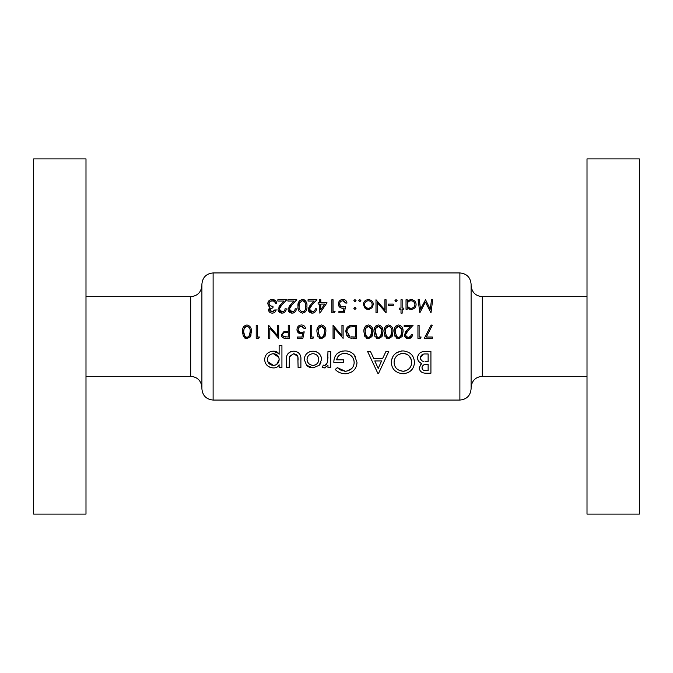 <?xml version="1.0" encoding="UTF-8"?>
<svg xmlns="http://www.w3.org/2000/svg" width="673" height="673" viewBox="0 0 673 673"><rect width="100%" height="100%" fill="white"/><g stroke="black" fill="none" stroke-linecap="round" stroke-linejoin="round"><path stroke-width="1.01" d="M245.864 337.131L246.932 337.366L244.955 336.5L243.626 331.823L244.122 328.533L246.932 326.287C249.456 327.086 250.533 328.929 250.171 331.823L248.926 336.5L246.932 337.366L248.009 337.131M283.35 336.5L282.551 334.851C282.929 333.143 284.073 332.403 285.966 332.639L288.254 332.664L288.254 337.03L283.35 336.5L285.857 337.03M320.348 337.131L321.416 337.366L319.439 336.5L318.119 331.823L318.615 328.533L321.416 326.287C323.949 327.086 325.025 328.929 324.664 331.823L323.419 336.5L321.416 337.366L322.502 337.131M397.524 337.131L398.593 337.366L396.616 336.5L395.295 331.823L395.783 328.533L398.593 326.287C401.116 327.086 402.202 328.929 401.831 331.823L400.586 336.5L398.593 337.366L399.669 337.131M387.455 337.131L388.531 337.366L386.554 336.5L385.225 331.823L385.722 328.533L388.531 326.287C391.055 327.086 392.132 328.929 391.77 331.823L390.525 336.5L388.531 337.366L389.608 337.131M377.393 337.131L378.462 337.366L376.485 336.5L375.155 331.823L375.652 328.533L378.462 326.287C380.985 327.086 382.071 328.929 381.7 331.823L380.455 336.5L378.462 337.366L379.538 337.131M367.323 337.131L368.392 337.366L366.415 336.5L365.094 331.823L365.59 328.533L368.392 326.287C370.924 327.086 372.001 328.929 371.639 331.823L370.394 336.5L368.392 337.366L369.477 337.131M349.96 336.5L346.974 331.663C346.965 329.375 348.008 327.81 350.12 326.96L355.361 326.624L355.361 337.03L351.356 336.853M201.9 285.461L201.9 387.539C201.235 380.725 197.492 376.981 190.686 376.316L190.686 296.684C197.492 296.019 201.235 292.275 201.9 285.461M201.9 388.843L201.9 284.157C202.565 277.343 206.308 273.6 213.114 272.935L213.114 400.065C206.308 399.4 202.565 395.657 201.9 388.843M85.993 158.904L85.993 514.096L33.65 514.096L33.65 158.904L85.993 158.904M587.007 376.316L482.314 376.316L482.314 296.684C475.5 296.019 471.765 292.275 471.1 285.461L471.1 305.281M471.1 336.5L471.1 388.843C470.435 395.657 466.7 399.4 459.886 400.065L459.886 272.935C466.7 273.6 470.435 277.343 471.1 284.157L471.1 336.5M587.007 336.5L587.007 514.096L639.35 514.096L639.35 158.904L587.007 158.904L587.007 336.5M300.898 367.635L300.898 359.895C301.327 354.73 298.955 351.819 293.773 351.18C288.524 351.71 286.067 354.562 286.387 359.744L286.387 367.635L289.18 367.635L289.474 356.412L293.756 353.687L297.845 356.555L298.105 367.635L300.898 367.635M330.754 367.635L330.754 351.457L327.961 351.457L327.616 362.242L324.781 365.405L323.427 365.128L322.106 367.155L324.445 367.921L327.961 365.338L327.961 367.635L330.754 367.635M377.772 373.221L378.638 373.221L388.792 351.457L385.957 351.457L382.651 358.431L373.751 358.431L370.444 351.457L367.584 351.457L377.772 373.221M430.922 373.221L430.922 351.457L424.882 351.457C420.499 351.592 418.042 353.712 417.529 357.817C417.613 360.551 419.001 362.394 421.693 363.353L419.203 367.752C419.616 371.471 422.055 373.296 426.497 373.221L430.922 373.221M403.152 373.776C410.362 372.834 414.131 368.989 414.459 362.242C413.988 355.479 410.168 351.693 402.984 350.894C395.716 351.659 391.821 355.479 391.299 362.343C391.72 369.199 395.674 373.01 403.152 373.776M335.221 369.477C337.804 372.203 341.161 373.633 345.299 373.776C352.686 373.002 356.581 369.191 356.984 362.343L354.309 355.008C351.861 352.223 348.723 350.852 344.904 350.894C337.644 351.542 333.951 355.352 333.825 362.335L343.592 362.335L343.592 359.828L336.609 359.828C337.594 355.79 340.302 353.653 344.736 353.409C350.557 353.973 353.712 356.976 354.191 362.436C353.88 367.593 350.936 370.537 345.35 371.269L337.333 367.635L335.221 369.477M281.928 367.635L281.928 345.594L279.135 345.594L279.135 354.284C277.915 352.13 275.98 351.096 273.331 351.18C267.98 351.693 265.086 354.494 264.624 359.592C265.078 364.598 267.997 367.374 273.389 367.921C276.174 367.996 278.092 366.936 279.135 364.749L279.135 367.635L281.928 367.635M313.029 367.921L319.288 365.237L321.543 359.5C321.164 354.461 318.321 351.685 313.029 351.18C307.654 351.626 304.726 354.402 304.246 359.5L306.585 365.246L313.029 367.921M426.303 337.03L432.209 325.505L431.191 324.95L424.318 338.368L432.369 338.368L432.369 337.03L426.303 337.03L426.573 336.5M419.119 337.03L419.119 325.286L417.941 325.286L417.941 338.368L420.364 338.368L421.13 337.03L419.119 337.03M412.574 334.346C412.356 336.996 410.934 338.452 408.301 338.704L412.036 336.5L412.574 334.346L411.396 334.346L410.522 336.5L408.368 337.366L406.265 336.5L405.525 334.708L407.998 330.695L413.079 325.286L404.187 325.286L404.187 326.624L410.269 326.624L406.997 330.123L404.355 334.817L404.717 336.5L408.301 338.704L406.172 338.14M398.635 338.704L402.151 336.5L403.009 331.823C403.396 328.121 401.941 325.833 398.635 324.95C395.287 325.808 393.789 328.096 394.117 331.823L395.068 336.5L398.635 338.704M388.565 338.704L392.081 336.5L392.939 331.823C393.335 328.121 391.871 325.833 388.565 324.95C385.225 325.808 383.719 328.096 384.047 331.823L384.998 336.5L388.565 338.704M378.504 338.704L382.02 336.5L382.878 331.823C383.265 328.121 381.81 325.833 378.504 324.95C375.155 325.808 373.65 328.096 373.986 331.823L374.928 336.5L378.504 338.704M368.434 338.704L371.95 336.5L372.808 331.823C373.204 328.121 371.74 325.833 368.434 324.95C365.094 325.808 363.588 328.096 363.916 331.823L364.867 336.5L368.434 338.704M356.539 338.368L356.539 325.286L352.484 325.286C348.261 325.337 346.031 327.457 345.796 331.663L347.554 336.5L349.741 337.896L356.539 338.368M343.112 338.368L343.112 325.286L341.943 325.286L341.943 335.558L333.051 325.286L333.051 338.368L334.22 338.368L334.22 328.071L343.112 338.368M321.458 338.704L324.975 336.5L325.833 331.823C326.228 328.121 324.765 325.833 321.458 324.95C318.119 325.808 316.613 328.096 316.941 331.823L317.892 336.5L321.458 338.704M311.742 337.03L311.742 325.286L310.564 325.286L310.564 338.368L312.987 338.368L313.753 337.03L311.742 337.03M302.85 338.368L304.196 331.823L301.311 332.496C299.392 332.454 298.341 331.486 298.156 329.61C298.324 327.583 299.435 326.481 301.47 326.287L304.356 328.643L305.534 328.643C305.163 326.371 303.834 325.143 301.546 324.95C298.703 325.16 297.18 326.699 296.978 329.56C297.113 332.168 298.484 333.589 301.1 333.842L302.64 333.589L301.933 337.03L297.483 337.03L297.483 338.368L302.85 338.368L303.237 336.5M289.432 338.368L289.432 325.286L288.254 325.286L288.254 331.326L283.989 331.537L281.373 334.86L281.735 336.5L283.88 338.174L289.432 338.368M278.689 338.368L278.689 325.286L277.52 325.286L277.52 335.558L268.628 325.286L268.628 338.368L269.797 338.368L269.797 328.071L278.689 338.368M257.38 337.03L257.38 325.286L256.211 325.286L256.211 338.368L258.625 338.368L259.399 337.03L257.38 337.03M246.966 338.704L250.482 336.5L251.34 331.823C251.736 328.121 250.272 325.833 246.966 324.95C243.626 325.808 242.12 328.096 242.457 331.823L243.399 336.5L246.966 338.704M406.029 309.294L407.207 309.294L407.207 307.527L411.068 309.462C414.248 309.058 415.922 307.41 416.099 304.541C415.99 301.672 414.324 300.015 411.11 299.569L407.207 301.386L407.207 299.737L406.029 299.737L406.029 309.294M396.044 301.748L397.137 300.654L396.044 299.569L394.958 300.654L396.044 301.748L394.958 300.654M386.066 299.737L384.889 299.737L384.889 310.009L375.997 299.737L375.997 312.819L377.174 312.819L377.174 302.522L386.066 312.819L386.066 299.737M359.811 301.748L360.896 300.654L359.811 299.569L358.717 300.654L359.811 301.748L358.717 300.654M354.94 301.748L356.034 300.654L354.94 299.569L353.855 300.654L354.94 301.748L353.855 300.654M334.296 312.819L335.061 311.481L333.051 311.481L333.051 299.737L331.873 299.737L331.873 312.819L334.296 312.819M315.267 308.798C315.166 310.573 314.148 311.582 312.23 311.818L309.395 309.159L311.868 305.147L316.941 299.737L308.049 299.737L308.049 301.075L314.14 301.075L310.867 304.575L308.217 309.269C308.352 311.591 309.673 312.886 312.171 313.155C314.888 312.81 316.318 311.355 316.436 308.798L315.267 308.798L315.132 309.588M295.136 308.798C295.026 310.573 294.017 311.582 292.099 311.818L289.264 309.159L291.737 305.147L296.81 299.737L287.918 299.737L287.918 301.075L294.008 301.075L290.736 304.575L288.086 309.269C288.221 311.591 289.533 312.886 292.04 313.155C294.757 312.81 296.179 311.355 296.305 308.798L295.136 308.798L295.001 309.588M274.996 309.799L272.262 311.818L269.629 309.765L272.986 307.62L272.986 306.274C270.655 306.324 269.309 305.407 268.964 303.506C269.15 301.782 270.26 300.865 272.296 300.738L274.475 301.445L275.501 303.254L276.679 303.254C276.384 300.974 274.929 299.687 272.313 299.401C269.452 299.704 267.938 301.109 267.787 303.624L268.569 305.946L269.982 307.065L268.46 309.757C268.704 311.835 269.974 312.97 272.279 313.155C274.458 312.937 275.762 311.818 276.174 309.799L274.82 310.186M285.066 308.798C284.965 310.573 283.956 311.582 282.037 311.818L279.194 309.159L281.667 305.147L286.74 299.737L277.848 299.737L277.848 301.075L283.939 301.075L280.666 304.575L278.016 309.269C278.151 311.591 279.472 312.886 281.97 313.155C284.696 312.81 286.118 311.355 286.244 308.798L285.066 308.798L284.94 309.588M306.88 306.274C307.384 302.741 305.921 300.452 302.505 299.401C299.039 300.436 297.533 302.724 297.988 306.274C297.542 309.816 299.048 312.104 302.505 313.155C305.912 312.087 307.376 309.79 306.88 306.274M319.868 313.155L327.011 302.757L320.802 302.757L320.802 299.737L319.625 299.737L319.625 302.757L318.119 302.757L318.119 304.095L319.625 304.095L319.868 313.155M338.923 312.819L344.29 312.819L345.628 306.274L342.75 306.947C340.731 306.804 339.68 305.845 339.596 304.061C339.646 302.152 340.757 301.041 342.91 300.738L345.796 303.086L346.974 303.086C346.738 300.949 345.409 299.712 342.978 299.401C339.983 299.771 338.46 301.311 338.418 304.011C338.435 306.484 339.806 307.914 342.532 308.293L344.08 308.032L343.373 311.481L338.923 311.481L338.923 312.819M354.94 309.462L356.034 308.377L354.94 307.283L353.855 308.377L354.94 309.462M368.358 309.462L372.001 307.881L373.313 304.49C373.212 301.63 371.563 299.99 368.358 299.569C365.17 299.981 363.521 301.622 363.412 304.49L364.724 307.889L369.334 309.378M393.276 305.441L393.276 304.095L388.245 304.095L388.245 305.441L393.276 305.441M402.168 313.155L402.168 309.294L403.85 309.294L403.85 308.125L402.168 308.125L402.168 299.737L400.999 299.737L400.999 308.125L399.316 308.125L399.316 309.294L400.999 309.294L400.999 313.155L402.168 313.155M432.705 299.737L431.519 299.737L430.274 309.168L425.529 299.737L420.541 309.151L419.287 299.737L418.11 299.737L419.843 312.819L425.403 302.084L430.981 312.819L432.705 299.737M420.389 371.092L419.338 368.947M420.575 364.152L421.096 363.706M420.785 363.008L419.952 362.545M419.649 362.31L418.623 361.241M418.345 360.829L417.596 358.734M417.529 357.817L417.563 357.153M422.164 351.819L423.51 351.542M422.089 366.962L421.996 367.786C422.467 365.195 424.276 364.034 427.431 364.286L428.129 364.286L428.129 370.705L426.135 370.705C423.637 370.815 422.249 369.847 421.996 367.786L422.661 369.645M424.991 370.646L426.135 370.705M427.431 364.286L426.732 364.303M424.747 364.514L423.696 364.909M423.679 364.917L422.964 365.456M422.417 366.171L422.173 366.709M422.4 361.081L423.595 361.519C421.559 360.997 420.474 359.744 420.322 357.767C420.894 354.94 422.787 353.67 425.992 353.964L428.129 353.964L428.129 361.78L425.016 361.704M423.065 354.259L420.322 357.767L421.239 360.19M421.256 360.206L422.308 361.031M424.032 354.074L423.283 354.2M271.244 311.666L272.262 311.818L274.609 310.556M274.239 312.651L273.709 312.903M268.46 309.757L269.982 307.065M267.862 302.816L269.023 300.68M269.225 300.486L270.47 299.729M270.529 299.712L271.379 299.477M272.313 299.401L275.88 301.176M275.888 301.193L276.25 301.841M275.501 303.254L275.122 302.286M275.08 302.202L273.474 300.907M273.465 300.907L270.42 301.176M269.335 302.202L269.049 304.146M269.057 304.179L269.293 304.718M269.646 305.18L270.226 305.66M270.832 305.954L271.656 306.148M271.85 306.173L272.986 306.274M270.782 308.108L269.949 308.789M269.713 309.252L269.688 310.203M269.915 310.699L270.344 311.17M280.103 311.111L282.668 311.759M283.266 311.582L283.686 311.363M285.958 310.388L285.596 311.136M283.569 312.869L282.862 313.071M281.97 313.155L278.302 310.749M278.286 310.707L278.084 310.001M279.068 306.425L279.732 305.609M281.667 305.147L280.212 306.77M279.665 307.519L279.421 307.998M279.253 308.562L279.396 310.169M290.172 311.111L292.73 311.759M293.327 311.582L293.756 311.363M296.019 310.388L295.666 311.136M293.638 312.869L292.923 313.071M292.04 313.155L288.364 310.749M288.347 310.707L288.145 310.001M288.137 308.587L288.305 307.923M289.138 306.425L289.794 305.609M291.737 305.147L290.282 306.77M289.735 307.519L289.491 307.998M289.314 308.562L289.466 310.169M303.96 299.678L304.894 300.234M305.416 300.73L306.19 301.967M306.333 302.303L306.745 304.053M306.005 310.968L305.584 311.616M304.911 312.306L304.171 312.777M299.502 311.776L298.997 311.069M298.316 309.395L298.131 308.461M297.988 306.274L298.854 301.748M299.628 300.638L300.141 300.183M305.685 307.174L305.702 306.274C306.139 309.042 305.054 310.884 302.463 311.818L302.943 311.767M304.213 311.17L305.214 309.782M305.248 309.698L305.399 309.244M305.517 308.739L305.609 308.133M301.521 311.633L302.463 311.818C299.88 310.859 298.778 309.008 299.157 306.274L299.418 303.784M299.216 305.02L299.157 306.274M300.032 302.177L299.653 302.985L301.941 300.789M302.959 300.789L302.463 300.738C305.071 301.681 306.156 303.523 305.702 306.274L305.677 305.281M305.492 303.691L305.248 302.858M304.633 301.798L303.498 300.957M310.303 311.111L312.861 311.759M313.458 311.582L313.887 311.363M316.15 310.388L315.797 311.136M313.769 312.869L313.054 313.071M312.171 313.155L308.495 310.749M308.478 310.707L308.284 310.001M308.276 308.587L308.436 307.923M309.269 306.425L309.933 305.609M311.868 305.147L310.413 306.77M309.866 307.519L309.622 307.998M309.454 308.562L309.597 310.169M320.802 304.095L324.706 304.095L320.802 309.782L320.802 304.095M344.08 308.032L342.532 308.293M338.418 304.011C338.62 301.151 340.143 299.611 342.978 299.401L343.794 299.477M344.702 299.763L345.299 300.116M345.956 300.722L346.275 301.151M345.796 303.086L343.895 300.898M343.457 300.789L342.91 300.738M339.638 303.447L340.429 306.122M340.437 306.131L340.95 306.518M342.111 306.905L345.628 306.274M354.94 299.569L356.034 300.654M351.802 338.292L350.768 338.157M349.136 337.644L348.572 337.333M347.243 336.138L346.763 335.448M345.796 331.663L349.952 325.555M352.711 336.98L354.444 337.03M351.003 326.775L350.12 326.96C348.017 327.801 346.974 329.366 346.974 331.663L347.016 332.42M347.991 334.994L349.178 336.105M353.863 326.624L352.013 326.674M372.506 328.643L372.674 329.543M372.548 334.826L372.413 335.356M372.253 335.844L371.673 336.954M366.81 338.359L366.348 338.107M365.027 336.778L364.598 335.962M363.992 330.241L364.329 328.399M364.371 328.264L364.774 327.322M365.136 326.716L365.843 325.917M370.991 335.667L371.429 334.397M371.597 333.051L371.614 330.923M365.153 330.569L365.229 333.758M365.733 335.482L366.768 336.803M365.994 327.675L365.355 329.333M371.395 329.097L368.392 326.287L366.76 326.842M382.567 328.643L382.735 329.543M382.617 334.826L382.483 335.356M382.314 335.844L381.742 336.954M376.872 338.359L376.308 338.039M375.097 336.778L374.668 335.962M374.053 330.241L374.836 327.322M375.198 326.716L375.913 325.917M381.053 335.667L381.498 334.397M381.667 333.051L381.684 330.923M375.223 330.569L376.838 336.803M376.056 327.675L375.416 329.333M381.465 329.097L378.462 326.287L376.821 326.842M392.679 334.826L392.544 335.356M392.384 335.844L391.804 336.954M386.941 338.359L386.369 338.039M385.166 336.778L384.729 335.962M384.123 330.241L384.46 328.399M384.502 328.264L384.906 327.322M385.267 326.716L385.974 325.917M391.122 335.667L391.56 334.397M391.728 333.051L391.745 330.923M385.284 330.569L385.36 333.758M385.865 335.482L386.908 336.803M386.125 327.675L385.486 329.333M389.415 326.447L386.891 326.842M391.526 329.097L391.265 328.298M391.131 328.003L390.205 326.876M402.706 328.643L402.866 329.543M402.748 334.826L402.614 335.356M402.446 335.844L401.874 336.954M397.003 338.359L396.439 338.039M395.228 336.778L394.799 335.962M394.185 330.241L394.529 328.399M394.571 328.264L394.967 327.322M395.329 326.716L396.044 325.917M401.184 335.667L401.63 334.397M401.798 333.051L401.815 330.923M395.354 330.569L395.345 333.068M395.345 333.093L395.43 333.758M395.934 335.482L396.969 336.803M396.195 327.675L395.547 329.333M401.596 329.097L398.593 326.287L396.952 326.842M406.61 336.803L408.368 337.366L410.698 336.298M411.262 335.154L411.396 334.346M405.575 337.678L404.355 334.817M405.213 332.235L406.408 330.754M407.998 330.695L406.517 332.344M406.012 333.051L405.76 333.53M405.583 334.102L405.575 335.213M414.408 363.353L414.265 364.43M412.869 368.19L411.59 369.982M411.413 370.175L410.892 370.705M410.042 371.429L407.628 372.859M406.029 373.414L405.525 373.532M405.432 373.557L404.364 373.717M391.493 364.53L391.35 363.496M391.299 362.343L391.35 361.266M391.493 360.164L393.15 356.093L394.614 354.318M396.372 352.837L401.529 350.97M414.433 361.536L414.459 362.242M399.114 370.352L403.06 371.269C397.39 370.579 394.395 367.609 394.092 362.352L394.126 363.21M394.235 364.051L394.487 365.077M394.126 361.51L394.092 362.352C394.403 357.018 397.398 354.04 403.06 353.409L402.143 353.451M401.243 353.577L400.628 353.72M398.912 354.368L397.92 354.957M397.886 354.974L396.944 355.706M396.548 356.093L395.455 357.481M394.521 359.5L394.227 360.678M403.96 353.451L403.06 353.409C408.528 354.116 411.396 357.06 411.666 362.251C411.481 367.45 408.612 370.461 403.06 371.269L403.993 371.21M411.64 361.435L411.54 360.619M411.481 360.299L409.335 356.152M409.016 355.84L408.031 355.008M407.712 354.789L406.526 354.124M406.492 354.107L404.826 353.577M404.465 371.143L406.265 370.613M407.88 369.729L409.394 368.4M410 367.651L411.119 365.532M411.64 363.1L411.666 362.251M378.201 368.459L374.785 360.938L381.591 360.938L378.201 368.459M341.573 373.288L339.655 372.606M338.578 372.06L337.274 371.21M336.971 370.983L336.214 370.386M337.333 367.635L339.083 369.048M339.192 369.132L340.95 370.167M341.421 370.377L343.062 370.958M344.181 371.185L346.284 371.218M346.915 371.117L351.769 368.518M351.794 368.484L352.812 367.172M354.149 363.277L354.023 360.703M351.971 356.581L351.499 356.076M351.491 356.059L350.254 355.058M347.638 353.821L346.595 353.569M345.678 353.451L341.884 353.83M341.859 353.838L339.385 355.176M339.343 355.218L338.477 356.017M338.115 356.446L337.535 357.27M337.518 357.287L336.609 359.828M333.825 362.335L333.858 361.266M333.968 360.19L334.094 359.399M334.431 358.07L335.305 356.017M336.626 354.183L338.326 352.702M338.342 352.694L340.378 351.651M340.42 351.634L341.06 351.415M341.623 351.264L342.666 351.062M347.571 351.129L350.187 351.912M351.306 352.475L353.409 354.057M354.94 355.815L355.487 356.665M356.934 363.462L356.774 364.547M347.705 373.565L346.519 373.725M325.665 367.744L325.059 367.879M323.814 367.853L323.217 367.685M323.427 365.128L323.932 365.262M324.436 365.372L325.875 365.027M326.304 364.699L327.743 361.603M327.953 358.204L327.961 356.976M279.135 364.749L278.807 365.523M273.389 367.921L271.623 367.761M269.957 367.281L267.846 366.036M267.164 365.431L266.079 364.16M271.673 351.314L272.498 351.213M273.331 351.18L278.757 353.518M267.862 361.763L273.423 365.405C269.713 365.018 267.711 363.067 267.417 359.567L267.534 360.703M267.526 358.457L267.417 359.567C267.711 356.076 269.705 354.116 273.389 353.687L272.178 353.805M271.042 354.166L269.713 354.94M278.765 357.329L273.389 353.687C277.024 354.082 278.942 356.025 279.135 359.508L279.051 358.415M276.763 364.345L279.135 359.508C279.001 362.991 277.091 364.951 273.423 365.405L274.037 365.38M274.618 365.288L275.737 364.934M275.762 364.926L276.342 364.623M298.105 360.131L298.038 357.826M297.996 357.38L297.845 356.555M297.601 355.941L297.281 355.369M296.86 354.856L293.756 353.687L289.356 356.917M286.437 358.179L286.555 357.102M287.506 354.234L290.517 351.735M291.123 351.525L292.124 351.298M294.606 351.205L295.439 351.314M297.626 352.08L298.425 352.627M300.293 355.243L300.654 356.656M311.195 367.761L309.445 367.256M309.42 367.248L307.906 366.406M307.864 366.381L307.317 365.952M307.208 365.851L306.585 365.246M309.639 351.743L311.305 351.306M313.029 351.18L316.369 351.769M320.954 356.37L321.408 357.918M320.971 362.612L319.843 364.581M312.423 365.38L313.038 365.405C309.302 364.976 307.3 363.008 307.039 359.491L307.46 361.712M307.46 361.721L308.73 363.588M308.764 363.622L310.177 364.699M307.14 358.381L307.039 359.491C307.309 355.983 309.311 354.048 313.038 353.687L311.843 353.796M309.63 354.654L308.73 355.394M307.99 356.311L307.46 357.313M313.038 353.687C316.63 354.091 318.539 356.025 318.758 359.491C318.464 355.941 316.562 354.006 313.038 353.687M318.666 360.602L318.758 359.491C318.573 362.949 316.663 364.926 313.038 365.405L313.643 365.372M314.215 365.288L315.317 364.917M315.351 364.901L315.982 364.556M316.344 364.312L316.924 363.824M317.202 363.555L317.782 362.823M317.883 362.68L318.632 360.762M353.855 308.377L354.94 307.283L356.034 308.377M359.811 299.569L360.896 300.654M367.315 309.37L366.348 309.067M366.331 309.058L365.464 308.554M367.576 308.209L368.367 308.293C365.944 307.94 364.69 306.669 364.589 304.482L364.648 305.172M365.7 307.166L366.499 307.797M364.648 303.784L364.589 304.482C364.673 302.312 365.927 301.058 368.367 300.738L367.559 300.823M369.166 300.814L368.367 300.738C370.798 301.058 372.051 302.303 372.135 304.482L371.9 303.144M371.151 301.916L370.057 301.117M372.085 305.163L372.135 304.482C372.051 306.669 370.789 307.94 368.367 308.293L369.906 307.965M396.044 299.569L397.137 300.654M407.981 300.612L408.881 300.049M409.933 299.687L410.488 299.594M411.918 299.628L412.768 299.83M415.426 302.017L415.779 302.749M409.916 309.344L408.839 308.966M409.495 307.99L411.06 308.293C408.587 307.99 407.308 306.728 407.207 304.499L407.258 305.197M407.661 306.358L408.225 307.115M407.258 303.784L407.207 304.499C407.291 302.295 408.578 301.041 411.068 300.738L410.252 300.823M407.754 302.488L407.451 303.094M411.068 300.738C413.516 301.075 414.795 302.337 414.921 304.533C414.669 302.219 413.382 300.957 411.068 300.738M414.854 305.222L414.921 304.533C414.795 306.72 413.508 307.973 411.06 308.293L412.608 307.982M413.298 307.603L413.853 307.132M325.53 328.643L325.69 329.543M319.835 338.359L319.263 338.039M318.051 336.778L317.622 335.962M317.017 330.241L317.799 327.322M318.152 326.716L318.867 325.917M324.007 335.667L324.453 334.397M324.622 333.051L324.638 330.923M319.019 327.675L318.119 331.823L319.793 336.803M324.42 329.097L321.416 326.287L319.784 326.842M302.64 333.589L301.1 333.842M300.259 333.766L297.037 330.376M304.356 328.643L302.471 326.455M301.984 326.329L299.704 326.784M299.224 327.145L298.585 327.928M298.206 328.954L298.206 330.224M298.375 330.788L300.124 332.336M300.267 332.369L302.059 332.437M302.8 332.285L304.196 331.823M285.806 338.359L284.359 338.258M282.458 337.425L281.735 336.5M282.719 334.027L282.601 335.331M285.966 332.639L285.512 332.639M251.037 328.643L251.206 329.543M251.079 334.826L250.953 335.356M250.785 335.844L250.205 336.954M245.342 338.359L244.77 338.039M243.567 336.778L243.13 335.962M242.524 330.241L242.869 328.399M242.903 328.264L243.306 327.322M243.668 326.716L244.375 325.917M249.523 335.667L249.961 334.397M250.129 333.051L250.146 330.923M243.685 330.569L243.761 333.758M244.265 335.482L245.309 336.803M244.526 327.675L243.887 329.333M247.815 326.447L245.292 326.842M249.927 329.097L249.666 328.298M249.532 328.003L248.606 326.876M190.686 296.684L85.993 296.684M213.114 400.065L459.886 400.065M213.114 272.935L459.886 272.935M482.314 296.684L587.007 296.684M482.314 376.316C475.5 376.981 471.765 380.725 471.1 387.539M190.686 376.316L85.993 376.316"/></g></svg>
